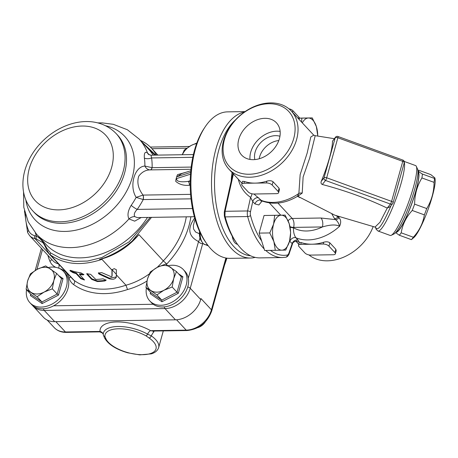 <?xml version="1.0" encoding="UTF-8"?>
<svg xmlns="http://www.w3.org/2000/svg" width="458" height="458" viewBox="0 0 458 458"><rect width="100%" height="100%" fill="white"/><g stroke="black" fill="none" stroke-linecap="round" stroke-linejoin="round"><path stroke-width="0.69" d="M32.266 305.177L43.458 317.285A22.957 17.061 -42.9 0 0 54.691 321.665L44.231 310.415L165 308.572L175.46 319.821L54.691 321.665M175.46 319.821A22.957 17.061 -42.9 0 0 200.707 299.515L190.247 288.259A3.28 1.397 -164.4 0 0 187.74 286.937M186.291 216.834A73.251 54.439 137.1 0 1 163.317 260.877L138.911 234.622A73.251 54.439 137.1 0 1 132.179 241.074C122.16 249.73 111.271 255.856 99.512 259.457L101.945 259.36C81.77 266.127 64.652 264.69 50.586 255.06L49.183 253.818L46.424 249.158A2.187 0.973 159.7 0 0 46.43 249.175M138.911 234.622A59.042 43.876 137.1 0 1 99.512 259.457M140.394 140.394A59.042 43.876 137.1 0 1 151.529 148.26A59.042 43.876 137.1 0 1 156.424 155.119M141.614 141.705L155.726 155.13M150.19 217.39L129.122 241.858L101.825 257.551L87.552 261.06L73.79 261.426L61.28 258.661L50.598 252.925L46.79 248.282C43.796 242.419 40.367 238.378 36.508 236.156A2.187 1.345 107.4 0 0 36.457 239.065L42.537 242.425M46.79 248.282A2.187 0.973 159.7 0 0 46.424 249.152C44.644 245.196 43.344 242.946 42.525 242.408M49.172 253.801L72.742 279.168A17.496 13.001 137.1 0 0 74.156 280.416L50.586 255.06A2.187 1.46 125.9 0 1 50.598 252.925M132.179 241.068L151.501 217.367M142.77 142.953L154.867 155.142M116.366 276.872C115.427 279.162 113.074 279.798 109.302 278.773L99.054 274.073L98.321 273.048L101.733 272.625L111.162 276.678L111.947 276.472L111.958 269.882L114.162 268.628L116.378 269.733L116.309 277.245M149.342 273.878A59.042 43.876 137.1 0 1 125.961 285.202L116.378 274.892M111.958 270.134L101.945 259.36M59.506 268.52A24.051 17.873 137.1 0 1 69.106 278.103A20.77 15.435 -42.9 0 0 73.515 284.492A3.28 2.17 -54 0 0 74.156 280.416A73.251 54.439 137.1 0 0 125.961 285.202L127.524 289.53A62.317 46.31 -42.9 0 0 146.972 281.035M157.094 267.455A59.042 43.876 137.1 0 0 163.317 260.877L166.758 263.985A76.532 56.872 -42.9 0 0 190.866 216.766M190.19 181.339L188.227 181.374C183.721 182.026 175.958 182.399 176.651 178.551L175.986 179.341L176.874 176.158L177.183 176.645L181.832 173.588M175.986 179.341L175.706 181.322C179.29 184.465 183.864 185.782 189.423 185.267L190.179 185.255M186.561 172.099L177.572 174.624L176.874 176.158M192.795 157.317L151.581 157.941L150.997 155.205L193.408 154.558M150.327 169.895A4.374 2.256 89.1 0 0 152.125 167.68L144.894 166.054C134.434 166.506 128.95 186.211 136.152 197.364L143.222 199.568A4.374 2.256 89.1 0 0 143.108 195.085L143.062 195.085C138.219 188.73 136.776 182.433 138.74 176.187C141.871 172.031 145.655 169.941 150.092 169.907C147.785 169.723 146.056 168.441 144.894 166.054A68.334 50.781 137.1 0 0 144.373 158.119C144.001 153.098 145.02 151.335 147.43 152.817A69.971 52 -42.9 0 0 139.1 139.003L127.37 129.746L113.309 124.313L102.128 122.876L97.789 122.887M190.202 180.75L188.227 181.374A4.374 2.256 -90.9 0 1 189.423 185.267M194.358 216.714L137.205 217.584L134.721 216.6C133.69 214.521 134.52 212.117 137.217 209.403A6.561 1.219 35 0 1 131.177 205.384C127.902 210.772 127.169 215.289 128.973 218.93L134.675 221.157L141.224 217.521M149.234 154.867L147.43 152.817A6.561 5.347 133.5 0 0 148.512 154.409L150.997 155.205M143.091 199.545A4.374 2.204 90.6 0 0 143.062 195.085L136.152 197.364A68.334 50.781 137.1 0 1 131.177 205.384M191.181 167.084L152.125 167.68A74.402 55.292 -42.9 0 0 151.581 157.941A6.561 3.904 -8.3 0 1 144.373 158.119M134.721 216.6A6.561 4.775 -32.8 0 0 128.973 218.93A69.971 52 -42.9 0 1 36.6 234.284L28.196 221.838L23.805 207.342L23.541 191.902M150.276 169.901A4.374 2.158 89.2 0 0 151.982 167.702M199.43 233.74L195.606 232.029L193.516 228.937L193.368 225.376L195.074 219.273M225.897 258.003L211.436 309.814L200.976 298.559L200.707 299.515M199.928 237.725A6.561 4.105 -70 0 1 198.549 241.566C199.888 243.169 201.28 243.833 202.728 243.553L208.31 245.872M202.825 243.061A6.561 5.313 -57.1 0 0 202.728 243.553L190.247 288.259A22.957 17.061 -42.9 0 1 165 308.572A3.28 1.695 -90.9 0 1 164.227 306.883M112.113 275.876L112.124 269.43M72.845 272.59L70.217 270.941L70.904 270.501A73.251 54.439 -42.9 0 0 80.923 272.836L83.894 274.645L82.864 274.926A73.251 54.439 137.1 0 1 79.497 274.376L84.478 280.004L80.814 278.676L76.08 273.586A73.251 54.439 137.1 0 1 72.845 272.59L73.011 271.989L70.389 270.334M70.377 270.363L70.217 270.941L69.954 270.455M87.003 274.308L86.768 273.724L90.627 274.342L95.774 279.426A73.251 54.439 -42.9 0 0 103.033 278.819L106.119 280.227L104.979 280.914A73.251 54.439 137.1 0 1 97.308 281.527L91.737 279.403L87.003 274.308L86.974 273.478M83.82 274.296L83.024 274.348A72.599 53.952 137.1 0 1 79.658 273.792L79.497 274.376M84.352 279.62L80.98 278.086L76.246 272.991A72.599 53.952 137.1 0 1 73.011 271.989M76.08 273.586L76.246 272.991M106.119 279.924L105.14 280.336A72.599 53.952 137.1 0 1 97.468 280.954L91.898 278.83L87.163 273.735M116.361 276.941L109.468 278.189L99.317 273.546L98.487 272.773M116.372 274.359L112.124 269.785M224.523 265.108A26.238 4.208 -70 0 0 226.893 258.169M152.623 331.065L150.642 330.665A32.799 13.958 -164.4 0 0 116.864 321.94A32.799 13.958 -164.4 0 0 100.021 331.437L99.546 331.878L66.261 332.388C61.355 332.428 57.33 330.831 54.187 327.585A22.957 17.061 137.1 0 0 65.414 331.964A3.28 1.695 89.1 0 0 66.261 332.388M55.824 321.648L65.414 331.964L100.021 331.437A4.374 3.91 175 0 1 103.308 334.804L104.407 337.655C107.996 344.267 115.788 349.322 127.788 352.815L139.736 354.881L151.237 353.862C155.199 352.694 157.672 350.593 158.657 347.565A28.425 12.097 -164.4 0 0 151.214 335.806L154.134 331.048M226.481 258.106L211.785 310.736A3.28 1.397 -164.4 0 0 211.436 309.814A22.957 17.061 137.1 0 1 186.183 330.126L150.642 330.665A4.374 1.952 -60.8 0 0 147.568 334.128A28.677 12.206 -164.4 0 0 118.032 326.502A28.677 12.206 -164.4 0 0 103.308 334.804A2.187 1.952 -5 0 0 104.951 336.487A26.616 11.33 15.6 0 1 118.616 328.787A26.616 11.33 15.6 0 1 146.028 335.863L149.148 338.027A26.238 11.169 15.6 0 1 142.696 354.687A26.238 11.169 15.6 0 1 105.878 338.685A2.187 1.872 156.4 0 1 104.407 337.655M149.148 338.027A2.187 1.26 125 0 0 151.214 335.806L147.568 334.128A2.187 0.973 -60.8 0 1 146.028 335.863M26.553 289.691A22.957 17.061 -42.9 0 0 29.913 302.709A22.957 17.061 -42.9 0 0 50.059 305.051A22.957 17.061 -42.9 0 0 66.387 286.782A22.957 17.061 -42.9 0 0 63.547 271.445A22.957 17.061 -42.9 0 0 48.313 267.524M63.547 271.445L65.139 273.163A22.957 17.061 137.1 0 1 53.66 305.789A22.957 17.061 137.1 0 1 31.505 304.427L29.913 302.709M53.861 280.451A15.309 11.376 -42.9 0 0 50.529 268.995A15.309 11.376 -42.9 0 0 37.424 269.195A15.309 11.376 -42.9 0 0 27.646 280.851A15.309 11.376 -42.9 0 0 30.972 292.301A15.309 11.376 -42.9 0 0 44.077 292.101A15.309 11.376 -42.9 0 0 53.861 280.451L52.332 288.821L44.077 292.101L37.075 296.721L26.117 289.221L27.646 280.851L30.417 273.815L37.424 269.195L45.674 265.915L56.632 273.415L53.861 280.451M61.487 278.641L57.187 294.047L58.469 295.118L63.078 278.613L61.572 278.716L56.632 273.415M52.332 288.821L57.187 294.047L41.93 301.948L30.972 294.448L26.117 289.221M30.972 294.448L30.383 295.547L42.119 303.585L41.93 301.948L37.075 296.721M146.388 287.864A22.957 17.061 -42.9 0 0 149.749 300.883A22.957 17.061 -42.9 0 0 151.65 302.561A22.957 17.061 -42.9 0 0 171.384 302.52A22.957 17.061 -42.9 0 0 186.223 284.95A22.957 17.061 -42.9 0 0 183.377 269.619A22.957 17.061 -42.9 0 0 168.149 265.697M183.377 269.619L184.975 271.336A22.957 17.061 137.1 0 1 188.324 278.172A22.957 17.061 137.1 0 1 177.194 301.616A22.957 17.061 137.1 0 1 153.241 304.272A22.957 17.061 137.1 0 1 151.34 302.601L149.749 300.883M173.691 278.624A15.309 11.376 -42.9 0 0 170.365 267.169A15.309 11.376 -42.9 0 0 157.26 267.369A15.309 11.376 -42.9 0 0 147.482 279.025A15.309 11.376 -42.9 0 0 150.808 290.475A15.309 11.376 -42.9 0 0 163.912 290.275A15.309 11.376 -42.9 0 0 173.691 278.624L172.168 286.994L163.912 290.275L156.911 294.895L145.953 287.395L147.482 279.025L150.253 271.989L157.26 267.369L165.51 264.089L176.467 271.588L173.691 278.624M205.316 321.888A10.935 8.124 137.1 0 1 197.764 327.642M181.322 276.815L177.023 292.221L178.299 293.292L182.908 276.787L181.408 276.89L176.467 271.588M172.168 286.994L177.023 292.221L161.766 300.122L150.808 292.616L145.953 287.395M150.808 292.616L150.218 293.721L161.955 301.759L161.766 300.122L156.911 294.895M196.614 143.652A15.309 11.376 -42.9 0 0 191.312 145.398A15.309 11.376 -42.9 0 0 182.381 154.724M182.267 154.724L184.305 150.018L191.312 145.398L196.848 143.016M396.313 231.822A31.705 5.084 -70 0 0 411.708 203.713A31.705 5.084 -70 0 0 417.965 172.282M434.522 178.46L434.888 177.922L435.1 179.29A32.255 5.175 110 0 1 428.018 209.644A32.255 5.175 110 0 1 413.946 237.462L411.404 239.643A36.079 5.788 -70 0 0 413.322 237.233C419.362 230.637 423.037 223.183 424.36 214.871A36.079 5.788 -70 0 0 426.741 208.562C431.539 200.684 433.978 191.954 434.058 182.358A36.079 5.788 -70 0 0 434.522 178.46L422.396 174.046A36.079 5.788 110 0 1 421.927 177.95C417.135 185.828 414.696 194.558 414.616 204.154A36.079 5.788 110 0 1 412.229 210.462C406.194 217.058 402.513 224.512 401.197 232.824A36.079 5.788 110 0 1 399.279 235.229L395.62 232.63M434.888 177.922L430.806 174.618L418.675 170.21L417.925 170.817M418.675 170.21C417.559 170.634 418.801 171.91 422.396 174.046M411.404 239.643L399.279 235.229M413.322 237.233L401.197 232.824M424.36 214.871L412.229 210.462M426.741 208.562L414.616 204.154M434.058 182.358L421.927 177.95M395.918 232.292A32.255 5.175 -70 0 0 411.788 203.741A32.255 5.175 -70 0 0 417.965 171.67M231.233 180.876A38.816 20.038 -90.9 0 1 232.057 172.54M250.543 255.764A71.064 36.692 -90.9 0 1 215.352 198.36A71.064 36.692 -90.9 0 1 235.36 120.025M237.502 244.28A10.935 5.645 -90.9 0 1 234.988 242.889A10.935 5.645 -90.9 0 1 232.223 236.185M244.578 111.941A73.251 37.819 89.1 0 0 211.625 188.908A73.251 37.819 89.1 0 0 250.463 258.031A73.251 37.819 89.1 0 0 255.18 257.385M205.058 127.015L203.89 128.778A71.064 36.692 89.1 0 0 205.619 242.162L206.839 243.885A73.251 37.819 -90.9 0 1 205.058 127.015A73.251 37.819 -90.9 0 1 227.632 111.861L245.087 111.592M250.463 258.031L229.864 258.346A73.251 37.819 -90.9 0 1 206.839 243.885M281.258 215.197A17.496 9.034 89.1 0 0 273.586 224.117A17.496 9.034 89.1 0 0 273.884 241.606A17.496 9.034 89.1 0 0 281.853 250.183A17.496 9.034 89.1 0 0 289.525 241.263A17.496 9.034 89.1 0 0 289.227 223.773A17.496 9.034 89.1 0 0 281.258 215.197L285.134 215.105L289.227 223.773L290.647 232.481L289.525 241.263L285.729 250.085L275.304 250.314L273.884 241.606L269.791 232.939L273.586 224.117L274.708 215.334L281.258 215.197M275.304 250.314L264.655 250.474L259.148 233.099L264.06 215.495L285.134 215.105M264.06 215.495L274.708 215.334M259.148 233.099L269.791 232.939M199.574 231.473A8.92 4.609 89.1 0 0 201.371 241.028L202.493 242.62A10.935 5.645 -90.9 0 1 200.135 232.675M207.463 244.755L205.928 244.778A10.935 5.645 -90.9 0 1 202.493 242.62M317.726 135.969A17.496 9.034 89.1 0 0 316.364 126.574A17.496 9.034 89.1 0 0 308.394 118.004A17.496 9.034 89.1 0 0 302.309 122.858M299.389 118.118L312.27 117.906L316.364 126.574L317.778 135.98M299.389 118.175L312.27 117.906M301.645 122.143L301.845 118.135M232.887 173.433L224.283 212.111L224.357 216.073A71.064 36.692 89.1 0 0 235.67 241.704L236.889 243.427A73.251 37.819 -90.9 0 1 225.199 216.886L247.664 216.542A73.251 37.819 89.1 0 0 264.157 248.894M265.777 250.463A73.251 37.819 89.1 0 0 282.386 257.545L259.915 257.888A73.251 37.819 -90.9 0 1 236.889 243.427M224.357 216.073L224.952 216.016L225.199 216.886M261.632 240.937A71.064 36.692 -90.9 0 1 250.543 215.552A4.374 2.256 -90.9 0 1 250.469 211.825A2.187 0.784 -167.5 0 0 247.56 210.955L225.09 211.298L224.952 216.016M225.09 211.298L233.397 173.977M296.755 241.166L296.818 241.211C299.166 242.494 299.601 242.15 298.124 240.175L295.902 237.782C294.133 235.303 293.338 231.96 293.509 227.763A4.374 1.861 15.6 0 1 290.074 227.099M335.445 219.611L321.006 218.019A6.561 3.389 -90.9 0 1 322.403 226.95C330.344 224.586 336.075 224.363 339.596 226.281C341.181 222.64 341.01 219.817 339.075 217.813A4.374 3.252 137.1 0 1 335.439 219.605C337.26 220.79 338.645 223.017 339.596 226.281A42.64 31.688 -42.9 0 1 295.902 237.782A4.374 3.252 137.1 0 0 289.851 241.429L292.507 243.868L289.084 253.892A2.187 1.071 18.9 0 0 288.889 253.154A4.374 2.256 -90.9 0 1 287.246 255.043A2.187 1.866 80 0 1 285.752 257.224C288.162 256.967 289.359 253.314 289.084 253.892M375.6 227.391C377.661 231.983 382.819 224.701 391.069 205.55M395.947 192.463L401.111 173.977M337.987 136.484A2.187 2.187 0 0 0 335.525 137.177A2.187 1.946 38.5 0 0 335.21 137.801L324.035 177.824A2.187 1.946 38.5 0 0 325.529 180.463A2.187 0.349 -70 0 0 326.68 177.778L337.855 137.761A2.187 0.349 -70 0 0 337.987 136.484L402.891 160.088A2.187 0.349 110 0 1 402.765 161.365L391.59 201.383A2.187 0.349 110 0 1 390.439 204.068A2.187 1.946 38.5 0 0 392.683 203.524L390.176 206.667L387.239 208.104L380.008 222.216L374.999 227.088L334.901 215.22L297.666 196.224M400.063 177.601L397.109 188.175M322.317 184.494L325.529 180.463L390.439 204.068L387.228 208.098C367.007 198.451 345.372 190.585 322.317 184.494C321.047 183.876 320.703 182.794 321.293 181.259A34.184 5.485 -70 0 0 332.468 141.236L335.525 137.177M398.076 184.837L393.079 202.751A2.187 2.187 0 0 1 392.683 203.524A2.187 1.946 38.5 0 0 392.998 202.9A2.187 0.933 -164.4 0 0 393.079 202.751A2.187 0.933 -164.4 0 0 391.59 201.383L326.68 177.778A2.187 0.933 -164.4 0 0 324.035 177.824L321.293 181.259M404.214 161.434L415.572 165.567A37.172 5.96 110 0 1 416.316 166.363A37.172 5.96 110 0 1 408.473 202.539A37.172 5.96 110 0 1 391.246 235.303A37.172 5.96 110 0 1 390.17 235.435L377.999 231.009A37.172 5.96 -70 0 0 394.888 201.898A37.172 5.96 -70 0 0 404.317 162.407M391.246 235.303L393.96 233.992A34.985 5.611 -70 0 0 410.173 203.157A34.985 5.611 -70 0 0 417.553 169.105L416.316 166.363M299.074 119.383L299.36 118.376A4.374 1.861 -164.4 0 0 298.891 117.139L292.914 110.71A4.374 1.861 -164.4 0 0 288.929 108.798M241.732 184.259L242.563 181.288L244.458 181.488A42.64 31.688 -42.9 0 0 255.192 183.12A42.64 31.688 -42.9 0 0 266.928 181.145C269.481 180.406 271.531 180.612 273.077 181.763L279.054 188.198L279.432 189.726L278.607 192.698A4.374 1.861 15.6 0 1 276.386 193.665L253.915 194.009A4.374 1.861 15.6 0 1 248.179 191.925L242.202 185.496A4.374 1.861 15.6 0 1 241.732 184.259A4.374 1.861 15.6 0 1 243.954 183.292L266.424 182.948A4.374 1.861 15.6 0 1 272.161 185.038L278.138 191.467A4.374 1.861 15.6 0 1 278.607 192.698M299.349 242.374L301.238 242.574A42.64 31.688 -42.9 0 0 311.972 244.206A42.64 31.688 -42.9 0 0 323.709 242.23C326.262 241.492 328.312 241.698 329.857 242.849L335.834 249.278L336.212 250.812M298.982 246.581A4.374 1.861 15.6 0 1 298.513 245.345A4.374 1.861 15.6 0 1 300.734 244.377L323.205 244.034A4.374 1.861 15.6 0 1 328.941 246.123L334.918 252.553A4.374 1.861 15.6 0 1 335.388 253.784A4.374 1.861 15.6 0 1 333.166 254.751L310.696 255.095A4.374 1.861 15.6 0 1 304.959 253.011L298.982 246.581M298.003 196.11L302.211 193.104L303.122 176.994L309.717 157.999L315.201 135.665M339.075 217.813L336.315 215.781M331.878 213.989L334.54 218.638A4.374 3.252 137.1 0 0 338.17 216.846L339.178 216.88M261.209 200.444L260.762 200.959L261.896 200.902L253.955 194.009M313.724 135.179L310.793 136.988L307.186 153.006L300.15 174.664L298.868 193.465L297.385 196.368L298.353 196.064L297.923 195.961M302.211 193.104A4.374 3.263 -16.8 0 0 298.868 193.465A42.64 31.688 137.1 0 1 261.037 200.272A4.374 3.252 137.1 0 0 254.986 203.919L258.85 204.972L262.131 201.005M293.733 138.465A40.453 30.062 137.1 0 1 233.248 169.792A40.453 30.062 137.1 0 1 250.297 108.723A40.453 30.062 137.1 0 1 293.733 138.465M279.409 138.682A23.724 17.633 137.1 0 1 262.537 157.563A23.724 17.633 137.1 0 1 241.715 155.148A23.724 17.633 137.1 0 1 247.085 126.082A23.724 17.633 137.1 0 1 276.466 122.841A23.724 17.633 137.1 0 1 279.409 138.682M296.601 139.507A42.64 31.688 -42.9 0 0 291.317 111.036A42.64 31.688 -42.9 0 0 253.898 106.691A42.64 31.688 -42.9 0 0 223.573 140.623A42.64 31.688 -42.9 0 0 228.857 169.094A42.64 31.688 -42.9 0 0 266.275 173.439A42.64 31.688 -42.9 0 0 296.601 139.507M373.121 226.704A42.64 31.688 137.1 0 1 308.944 254.923M238.292 179.244C240.278 187.059 244.377 193.093 250.583 197.358L252.764 201.526A4.374 3.252 137.1 0 1 258.81 197.879M250.543 215.552A2.187 0.813 165.2 0 1 247.664 216.542A6.561 3.389 89.1 0 1 247.56 210.955L250.583 197.358A4.374 2.737 123.9 0 0 251.837 193.763M292.507 243.862C292.439 241.898 297.213 240.513 297.059 241.24L296.44 240.897A4.374 3.017 -57.1 0 1 296.492 240.925M288.889 253.154L292.078 243.822A4.374 3.252 137.1 0 1 298.124 240.175M259.199 158.766A18.589 13.814 137.1 0 1 278.808 140.543M279.941 136.266A18.589 13.814 -42.9 0 0 261.638 141.734A18.589 13.814 -42.9 0 0 254.848 159.59M249.999 159.43A23.724 17.633 137.1 0 1 259.039 138.94A23.724 17.633 137.1 0 1 280.136 131.417M58.773 209.879A48.107 35.753 -42.9 0 0 112.004 146.446A48.107 35.753 -42.9 0 0 40.659 147.533A48.107 35.753 -42.9 0 0 58.773 209.879M60.628 221.792A56.855 42.251 -42.9 0 0 115.605 188.284A56.855 42.251 -42.9 0 0 116.103 133.53C97.262 114.134 65.872 119.95 44.907 138.974C38.3 144.974 33.045 151.816 29.14 159.499C24.892 167.954 22.808 176.496 22.9 185.118C23.112 195.245 26.421 203.856 32.821 210.949A56.855 42.251 -42.9 0 0 60.628 221.792M32.821 210.949L34.258 212.489A56.855 42.251 -42.9 0 0 62.065 223.332A56.855 42.251 -42.9 0 0 117.042 189.83A56.855 42.251 -42.9 0 0 117.54 135.076L116.103 133.53M25.843 199.951A61.223 45.502 -42.9 0 0 64.984 231.433A61.223 45.502 -42.9 0 0 134.383 163.271A61.223 45.502 -42.9 0 0 105.649 125.773M32.999 306.036A22.957 17.061 -42.9 0 0 44.231 310.415A3.28 1.695 89.1 0 1 43.47 308.778M151.919 148.684L186.784 148.152M36.943 269.447L42.508 249.513M153.241 304.272L53.66 305.789M58.538 263.888A27.331 20.312 -42.9 0 0 58.429 263.86A17.496 13.001 137.1 0 1 53.042 260.842L29.633 235.658A17.496 13.001 -42.9 0 0 35.02 238.675A27.331 20.312 137.1 0 1 36.457 239.065M58.595 268.13A3.28 1.958 102.8 0 0 58.429 263.86L35.02 238.675A2.187 1.305 102.8 0 1 34.951 235.738A15.309 11.376 137.1 0 1 28.636 230.643A60.135 44.689 137.1 0 1 25.43 214.596M35.38 232.922A74.345 55.252 -42.9 0 0 36.508 236.156A29.518 21.938 -42.9 0 0 34.951 235.738M28.636 230.643A2.187 1.414 156.5 0 0 27.629 232.584L29.633 235.658M70.561 276.821A3.28 2.055 -16 0 1 69.106 278.103M47.89 255.301A65.597 48.748 -42.9 0 0 49.962 261.352A20.77 15.435 -42.9 0 0 55.836 267.352M49.962 261.352A3.28 2.124 156.5 0 0 51.577 259.268M73.515 284.492A76.532 56.872 -42.9 0 0 127.524 289.53M166.283 264.541A62.317 46.31 -42.9 0 0 166.758 263.985M177.183 176.645L190.631 172.414M190.494 174.195L176.651 178.551M147.51 217.43A69.971 52 137.1 0 1 46.126 244.526L36.6 234.284M139.1 139.003L148.627 149.251A69.971 52 137.1 0 1 153.155 155.17M192.492 208.556L137.217 209.403A74.402 55.292 -42.9 0 0 143.222 199.568L191.02 198.841M190.591 194.358L143.108 195.085M194.719 218.031C187.082 228.513 188.358 236.362 198.549 241.566L188.324 278.172M82.864 274.926L83.024 274.348M80.814 278.676L80.98 278.086M104.979 280.914L105.14 280.336M97.308 281.527L97.468 280.954M91.737 279.403L91.898 278.83M109.302 278.773L109.468 278.189M99.157 274.124L99.317 273.546M176.565 319.776L186.183 330.126A3.28 1.695 -90.9 0 0 187.036 330.544C199.156 329.245 207.405 322.638 211.785 310.736M153.024 331.065A4.374 1.861 -164.4 0 0 153.865 332.01M105.878 338.685L104.951 336.487M42.119 303.585L58.469 295.118M30.755 294.208L30.383 295.547M63.078 278.613L58.635 275.573M161.955 301.759L178.299 293.292M150.59 292.381L150.218 293.721M182.908 276.787L178.471 273.747M224.889 212.111L224.283 212.111M287.246 255.043A71.064 36.692 -90.9 0 1 270.432 250.389M293.509 227.763L293.612 227.391L322.403 226.95A36.079 26.81 137.1 0 1 293.509 227.763M321.006 218.019L292.221 218.46L277.926 203.077M289.983 226.647A4.374 1.861 15.6 0 0 293.612 227.391A6.561 3.389 89.1 0 0 292.221 218.46A4.374 3.252 137.1 0 0 288.128 220.83M332.468 141.236L335.21 137.801A2.187 0.933 15.6 0 1 337.855 137.761L402.765 161.365A2.187 0.933 15.6 0 1 404.254 162.727L399.25 180.641M292.914 110.71L292.473 112.279M298.891 117.139L298.45 118.708M244.458 181.488L243.954 183.292M266.424 182.948L266.928 181.145M273.077 181.763L272.161 185.038M279.054 188.198L278.138 191.467M301.238 242.574L300.734 244.377M323.205 244.034L323.709 242.23M329.857 242.849L328.941 246.123M335.834 249.278L334.918 252.553M334.54 218.638L335.439 219.605M297.5 196.299L299.898 197.616M250.469 211.825L252.764 201.526L254.986 203.919M289.571 241.103L289.851 241.429M269.373 202.923L280.76 215.174M150.35 147.058L189.394 146.463M35.203 270.438L41.386 248.305M24.451 210.823L27.629 232.584M157.884 155.096L151.529 148.26M181.374 173.731L190.774 170.771M181.402 173.714L181.763 173.605M190.929 169.277L149.76 169.907M47.197 320.068L54.187 327.585M152.812 331.065L187.036 330.544M103.308 334.844C103.353 333.584 102.1 332.594 99.546 331.878M158.657 347.565L163.306 330.905M282.386 257.545L285.752 257.224M375.577 227.368L376.115 229.24L377.999 231.009M375.005 227.082L375.692 227.5M404.254 162.727A2.187 2.187 0 0 0 402.891 160.088M298.513 245.345L299.343 242.374M335.388 253.784L336.218 250.812M313.604 135.099L315.161 135.66L334.317 138.694M261.902 200.913C273.317 205.087 285.145 203.575 297.385 196.373M313.81 135.23L291.317 111.036M242.019 183.252L228.857 169.094M298.799 244.337L295.828 241.148"/></g></svg>
